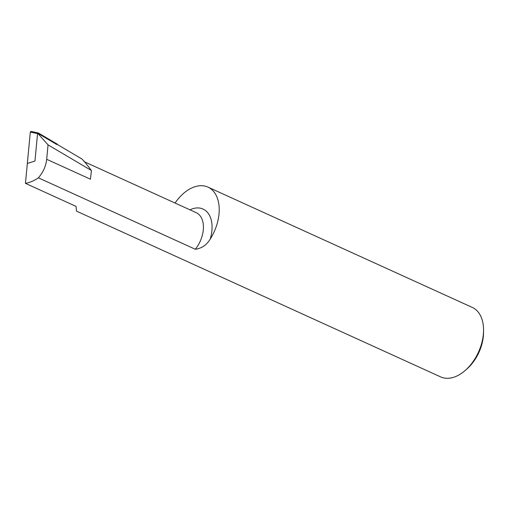 <?xml version="1.0" encoding="UTF-8"?>
<svg xmlns="http://www.w3.org/2000/svg" width="509" height="509" viewBox="0 0 509 509"><rect width="100%" height="100%" fill="white"/><g stroke="black" fill="none" stroke-linecap="round" stroke-linejoin="round"><path stroke-width="0.76" d="M189.94 209.816A30.565 19.355 114.5 0 1 211.827 231.404A30.565 19.355 114.5 0 1 210.192 239.122C206.679 245.001 201.723 248.379 195.31 249.257L38.372 177.826C34.16 180.72 29.853 182.566 25.45 183.361L76.076 206.399L76.477 211.12L440.648 376.895A38.169 24.171 -65.5 0 0 465.385 370.31A38.169 24.171 -65.5 0 0 483.238 335.323A38.169 24.171 -65.5 0 0 483.55 330.398A38.169 24.171 -65.5 0 0 472.269 307.417L207.927 187.108A38.169 24.171 -65.5 0 0 175.058 203.04M38.372 177.826C43.131 172.417 45.905 166.239 46.682 159.292L90.437 179.206L91.442 170.515L84.818 161.996L81.955 159.024L57.167 144.378M483.55 330.398L483.531 332.701A34.497 21.849 114.5 0 1 483.251 337.155A34.497 21.849 114.5 0 1 467.109 368.783L465.385 370.31M210.192 239.122A38.169 24.171 -65.5 0 0 207.927 187.108M25.45 183.361L30.317 132.079L30.973 131.405L38.398 133.002L37.558 133.612L30.317 132.079M37.558 133.612L34.956 161.054L27.34 163.459L34.956 161.054L37.602 133.173L56.9 144.575L57.377 144.219L38.398 133.002M46.682 159.292L48.05 144.868L37.602 133.173M91.442 170.515L48.05 144.868M89.495 168.015L84.818 161.996M195.31 249.257A24.451 15.486 -65.5 0 0 203.231 230.539A24.451 15.486 -65.5 0 0 196.2 212.667L84.125 161.658"/></g></svg>
